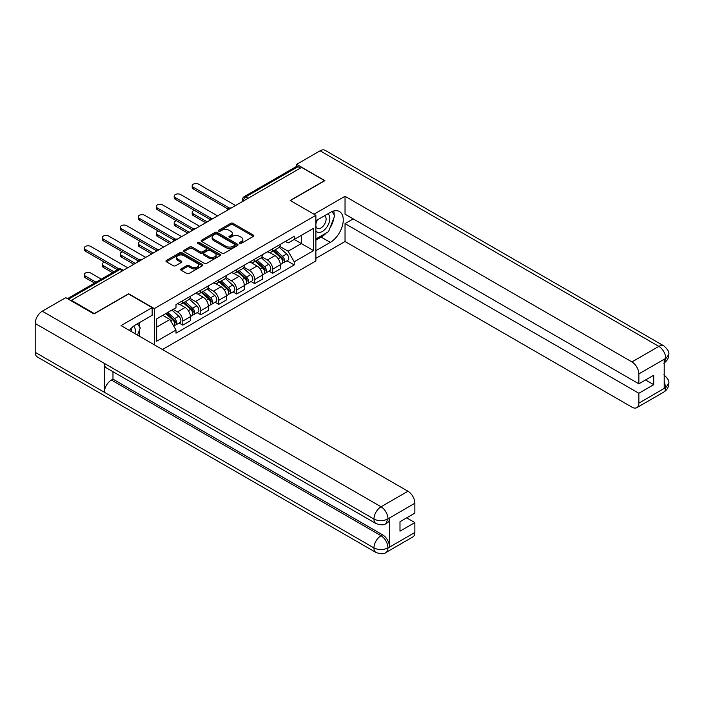 <?xml version="1.0" encoding="UTF-8"?>
<svg xmlns="http://www.w3.org/2000/svg" width="704" height="704" viewBox="0 0 704 704"><rect width="100%" height="100%" fill="white"/><g stroke="black" fill="none" stroke-linecap="round" stroke-linejoin="round"><path stroke-width="1.06" d="M239.756 243.329A1.118 0.642 0 0 0 241.34 243.329L253.352 236.394A1.602 0.924 0 0 0 253.827 235.734A1.602 0.924 0 0 0 253.352 235.083L232.998 223.335A1.602 0.924 0 0 0 230.736 223.335L218.715 230.27A1.118 0.642 0 0 0 218.39 230.727A1.118 0.642 0 0 0 218.715 231.185A1.118 0.642 0 0 0 220.299 231.185L221.857 230.287A5.122 2.957 0 0 1 229.099 230.287L230.789 231.264A5.122 2.957 0 0 1 232.294 233.358A5.122 2.957 0 0 1 230.789 235.444L229.24 236.342A1.118 0.642 0 0 0 228.906 236.799A1.118 0.642 0 0 0 229.24 237.257A1.118 0.642 0 0 0 230.824 237.257L232.373 236.359A5.122 2.957 0 0 1 239.615 236.359L241.314 237.336A5.122 2.957 0 0 1 242.81 239.43A5.122 2.957 0 0 1 241.314 241.516L239.756 242.414A1.118 0.642 0 0 0 239.43 242.871A1.118 0.642 0 0 0 239.756 243.329L239.756 242.414M181.086 268.91A1.602 0.924 0 0 0 180.62 269.562A1.602 0.924 0 0 0 181.086 270.213L186.798 273.513A1.602 0.924 0 0 0 189.059 273.513L202.4 265.804A1.602 0.924 0 0 0 202.875 265.153A1.602 0.924 0 0 0 202.4 264.502L182.046 252.745A1.602 0.924 0 0 0 179.784 252.745L166.434 260.454A1.602 0.924 0 0 0 165.968 261.105A1.602 0.924 0 0 0 166.434 261.756L173.334 265.742A1.602 0.924 0 0 0 175.595 265.742L181.306 262.442A1.602 0.924 0 0 0 181.782 261.791A1.602 0.924 0 0 0 181.306 261.14L177.892 259.16A4.277 2.473 0 0 1 176.634 257.418A4.277 2.473 0 0 1 179.274 255.138A4.277 2.473 0 0 1 183.938 255.666L197.34 263.41A4.277 2.473 0 0 1 198.598 265.153A4.277 2.473 0 0 1 195.958 267.441A4.277 2.473 0 0 1 191.294 266.904L189.059 265.61A1.602 0.924 0 0 0 186.798 265.61L181.086 268.91L181.086 270.213M154.343 308.572L128.647 293.735L94.31 313.562L71.377 300.318L301.594 167.402L324.526 180.646L290.189 200.473L315.885 215.301L154.343 308.572L154.343 344.828M221.971 253.202A1.602 0.924 0 0 0 224.233 253.202L237.574 245.502A1.602 0.924 0 0 0 238.049 244.851A1.602 0.924 0 0 0 237.574 244.191L217.219 232.443A1.602 0.924 0 0 0 214.958 232.443L201.608 240.143A1.602 0.924 0 0 0 201.142 240.803A1.602 0.924 0 0 0 201.608 241.454L221.971 253.202M198.158 243.575A1.118 0.642 0 0 1 199.294 243.725L199.294 242.396L219.991 254.346A1.602 0.924 0 0 1 220.458 254.998A1.602 0.924 0 0 1 219.991 255.658L206.642 263.358A1.602 0.924 0 0 1 204.38 263.358L184.026 251.61L184.026 250.298A1.602 0.924 0 0 0 183.559 250.95A1.602 0.924 0 0 0 184.026 251.61M184.026 250.298L189.737 246.998A1.602 0.924 0 0 1 191.998 246.998L200.253 251.768A1.602 0.924 0 0 0 202.514 251.768L206.307 249.586A1.602 0.924 0 0 0 206.774 248.926A1.602 0.924 0 0 0 206.307 248.274L197.71 243.311A1.118 0.642 0 0 1 197.384 242.854A1.118 0.642 0 0 1 198.07 242.255A1.118 0.642 0 0 1 199.294 242.396M162.466 349.518L315.885 260.938L315.885 215.301M71.377 300.318L71.377 300.916M248.248 198.202L245.828 196.812A3.256 1.883 60 0 0 244.2 196.645L296.393 166.514A3.256 1.883 60 0 1 298.03 166.672L245.828 196.812A3.256 1.883 120 0 0 243.522 200.798L243.522 200.93M300.45 168.071L298.03 166.672M272.677 248.767A7.498 4.33 60 0 1 271.128 252.129L278.731 247.738A7.498 4.33 -120 0 0 280.28 244.376M261.888 256.837L267.379 260.005A7.498 4.33 60 0 1 272.677 269.192L280.28 264.801A7.498 4.33 -120 0 0 274.982 255.614L269.535 252.472M280.28 264.801L280.28 268.858L272.677 273.249L269.034 271.137M271.128 252.129A7.498 4.33 60 0 1 267.432 251.794M272.677 269.192L272.677 273.249M254.698 259.142A7.498 4.33 60 0 1 253.15 262.504L260.753 258.113A7.498 4.33 -120 0 0 262.31 254.751M251.055 281.521L254.698 283.624L262.31 279.233L262.31 275.176A7.498 4.33 -120 0 0 257.004 265.998L251.566 262.856M253.15 262.504A7.498 4.33 60 0 1 249.462 262.17M243.91 267.212L249.401 270.389A7.498 4.33 60 0 1 254.698 279.567L254.698 283.624M236.729 269.518A7.498 4.33 60 0 1 235.171 272.888L242.783 268.497A7.498 4.33 -120 0 0 244.332 265.126M233.077 291.896L236.729 293.999L244.332 289.608L244.332 285.551A7.498 4.33 -120 0 0 239.034 276.373L233.587 273.231M235.171 272.888A7.498 4.33 60 0 1 231.484 272.545M225.931 277.596L231.422 280.764A7.498 4.33 60 0 1 236.729 289.942L236.729 293.999M218.75 279.902A7.498 4.33 60 0 1 217.202 283.263L224.805 278.872A7.498 4.33 -120 0 0 226.354 275.51M215.107 302.271L218.75 304.383L226.354 299.992L226.354 295.935A7.498 4.33 -120 0 0 221.056 286.748L215.609 283.606M217.202 283.263A7.498 4.33 60 0 1 213.506 282.929M207.962 287.971L213.453 291.139A7.498 4.33 60 0 1 218.75 300.318L218.75 304.383M200.781 290.277A7.498 4.33 60 0 1 199.223 293.638L206.826 289.247A7.498 4.33 -120 0 0 208.384 285.886M197.129 312.655L200.781 314.758L208.384 310.367L208.384 306.31A7.498 4.33 -120 0 0 203.078 297.132L197.639 293.982M199.223 293.638A7.498 4.33 60 0 1 195.536 293.304M189.983 298.346L195.474 301.514A7.498 4.33 60 0 1 200.781 310.702L200.781 314.758M182.802 300.652A7.498 4.33 60 0 1 181.254 304.022L188.857 299.631A7.498 4.33 -120 0 0 190.406 296.261M179.159 323.03L182.802 325.134L190.406 320.742L190.406 316.686A7.498 4.33 -120 0 0 185.108 307.507L179.661 304.366M181.254 304.022A7.498 4.33 60 0 1 177.558 303.679M173.122 309.373L177.505 311.898A7.498 4.33 60 0 1 182.802 321.077L182.802 325.134M285.41 241.41L288.121 242.977L313.579 228.272L301.365 235.33L301.365 243.575L288.121 251.222L279.858 246.462M156.649 327.131L169.893 319.484L176 330.062L156.649 341.238L156.649 318.886L176 307.71L176 304.577L294.228 236.324L294.228 239.448L313.579 250.624L294.228 261.8L288.121 251.222M313.579 228.272L313.579 250.624M176 330.062L176 333.186L294.228 264.933L294.228 261.8M169.893 319.484L162.756 315.357M287.003 260.762L294.228 264.933M240.205 243.487L241.314 242.845A5.122 2.957 0 0 0 242.81 240.759L242.81 239.43M232.294 233.358L232.294 234.687A5.122 2.957 0 0 1 230.789 236.773L229.68 237.415M253.352 235.083L253.352 236.394L232.998 224.664A1.602 0.924 0 0 0 230.736 224.664L219.164 231.343M237.574 244.191L237.574 245.502L217.219 233.772A1.602 0.924 0 0 0 214.958 233.772L201.634 241.463M234.749 245.309A1.118 0.642 0 0 0 235.074 244.851A1.118 0.642 0 0 0 234.749 244.394L216.885 234.071A1.118 0.642 0 0 0 215.301 234.071L213.655 235.022A5.122 2.957 0 0 0 212.159 237.107A5.122 2.957 0 0 0 213.655 239.202L225.87 246.25A5.122 2.957 0 0 0 233.112 246.25L234.749 245.309L234.749 246.638A1.118 0.642 0 0 0 235.074 246.18L235.074 244.851M212.159 237.107L212.159 238.436A5.122 2.957 0 0 0 213.655 240.53L213.655 239.202M234.749 246.638L233.112 247.579A5.122 2.957 0 0 1 225.87 247.579L213.655 240.53M184.043 251.618L189.737 248.336L189.737 246.998M206.774 248.926L206.774 250.263A1.602 0.924 0 0 1 206.307 250.914L202.514 253.097A1.602 0.924 0 0 1 200.253 253.097L191.998 248.336A1.602 0.924 0 0 0 189.737 248.336M199.294 243.725L219.974 255.666M208.824 256.714A4.277 2.473 0 0 0 213.488 257.25A4.277 2.473 0 0 0 216.128 254.971A4.277 2.473 0 0 0 214.87 253.22L210.153 250.492A1.602 0.924 0 0 0 207.891 250.492L204.098 252.683A1.602 0.924 0 0 0 203.632 253.334A1.602 0.924 0 0 0 204.098 253.986L208.824 256.714L208.824 258.042A4.277 2.473 0 0 0 213.488 258.579A4.277 2.473 0 0 0 216.128 256.3L216.128 254.971M203.632 253.334L203.632 254.663A1.602 0.924 0 0 0 204.098 255.323L204.098 253.986M208.824 258.042L204.098 255.323M198.598 265.153L198.598 266.482A4.277 2.473 0 0 1 195.958 268.77A4.277 2.473 0 0 1 191.294 268.233L189.059 266.939A1.602 0.924 0 0 0 186.798 266.939L181.104 270.23M176.634 257.418L176.634 258.746A4.277 2.473 0 0 0 177.892 260.498L177.892 259.16M181.289 262.46L177.892 260.498M202.4 264.502L202.4 265.804L182.046 254.082A1.602 0.924 0 0 0 179.784 254.082L166.461 261.774L166.434 260.454M273.196 250.932L280.518 257.47A4.074 2.35 60 0 1 281.802 263.771L280.28 264.642M273.39 251.108L276.839 253.097M194.374 210.346A3.749 2.165 -0 0 0 192.192 212.309A3.749 2.165 -0 0 0 193.283 213.84L207.231 221.892M273.935 250.51L282.084 257.778A1.954 1.126 60 0 1 282.7 260.806A1.954 1.126 60 0 1 282.524 260.876M275.158 249.806L282.48 256.335A4.074 2.35 60 0 1 283.756 262.636A4.074 2.35 60 0 1 282.524 262.768M279.242 247.35L286.625 253.942A4.074 2.35 60 0 1 287.91 260.242L283.756 262.636M205.735 222.754L193.283 215.574A3.749 2.165 180 0 1 192.192 214.042L192.192 212.309M227.832 208.903L193.283 188.962A3.749 2.165 180 0 1 192.192 187.431L192.192 185.698A3.749 2.165 -0 0 0 193.283 187.229L229.319 208.032M235.576 205.524L198.59 184.166A3.749 2.165 -0 0 0 194.506 183.7A3.749 2.165 -0 0 0 192.192 185.698M255.218 261.307L262.548 267.846A4.074 2.35 60 0 1 263.824 274.146L262.302 275.026M255.411 261.483L258.861 263.472M176.396 220.722A3.749 2.165 -0 0 0 174.214 222.684A3.749 2.165 -0 0 0 175.314 224.215L189.253 232.267M255.957 260.885L264.114 268.154A1.954 1.126 60 0 1 264.722 271.181A1.954 1.126 60 0 1 264.546 271.251M257.18 260.181L264.502 266.719A4.074 2.35 60 0 1 265.786 273.011A4.074 2.35 60 0 1 264.554 273.143M261.263 257.726L268.655 264.326A4.074 2.35 60 0 1 269.931 270.618L265.786 273.011M187.757 233.13L175.314 225.949A3.749 2.165 180 0 1 174.214 224.418L174.214 222.684M237.248 271.691L244.57 278.221A4.074 2.35 60 0 1 245.846 284.522L244.332 285.402M237.442 271.858L240.891 273.856M158.426 231.097A3.749 2.165 -0 0 0 156.244 233.068A3.749 2.165 -0 0 0 157.335 234.599L171.283 242.642M237.987 271.26L246.136 278.538A1.954 1.126 60 0 1 246.752 281.556A1.954 1.126 60 0 1 246.567 281.626M239.202 270.556L246.532 277.094A4.074 2.35 60 0 1 247.808 283.395A4.074 2.35 60 0 1 246.576 283.527M243.294 268.11L250.677 274.701A4.074 2.35 60 0 1 251.953 281.002L247.808 283.395M169.778 243.514L157.335 236.324A3.749 2.165 180 0 1 156.244 234.793L156.244 233.068M326.269 232.989A18.33 10.586 120 0 1 321.182 237.125L330.29 242.378A18.33 10.586 120 0 0 342.267 226.222A18.33 10.586 120 0 0 339.451 211.534A18.33 10.586 120 0 0 330.29 212.441L315.885 220.757M330.29 242.378L315.885 250.694M315.885 258.342L345.039 241.516L345.039 223.617L638.862 393.254L638.862 403.163L665.931 387.394L664.206 388.203L664.206 359.594L665.764 358.362L638.862 373.894A9.777 5.641 -120 0 0 631.946 361.926L658.847 346.386L320.091 150.806L296.639 164.349L324.87 180.646L290.365 200.57M353.214 218.9L345.039 223.617M645.542 379.949L653.726 384.674L653.726 375.223L638.862 383.812L345.039 214.174L345.039 196.275L631.946 361.926M313.984 214.21L345.039 196.275M345.039 241.516L631.946 407.158A9.777 5.641 -120 0 0 636.83 407.642A9.777 5.641 -120 0 0 638.862 403.163M320.091 150.806A10.023 5.782 -60 0 1 325.098 150.313L663.863 345.893A10.023 5.782 -60 0 0 658.847 346.386A9.777 5.641 60 0 1 665.764 358.362M296.639 166.408L296.639 164.349M638.862 383.812L638.862 373.894M653.726 384.674L638.862 393.254M329.903 228.193A18.33 10.586 120 0 0 333.854 218.029M334.145 214.746A18.33 10.586 120 0 0 333.696 211.006M321.182 237.125L315.885 240.187M664.206 381.357L665.764 387.306M663.863 374.827C667.797 378.365 669.442 381.19 668.8 383.31L665.949 387.394M663.863 345.893C667.788 349.395 669.434 352.246 668.8 354.446L665.94 358.459M376.033 523.574A10.023 5.782 -60 0 1 373.956 519.05C378.576 521.268 383.178 521.25 387.781 518.998L385.933 523.565C384.296 525.228 380.996 525.228 376.033 523.574L106.41 367.91A10.023 5.782 -60 0 1 104.333 363.387L35.2 323.47A10.023 5.782 -60 0 1 42.284 311.194L65.736 297.66L93.966 313.958L128.533 293.999L152.152 307.639L152.152 315.286L135.793 324.738A18.33 10.586 120 0 0 129.369 330.405M152.152 307.639L121.044 325.6L407.95 491.242A9.777 5.641 60 0 1 414.867 503.219L414.867 513.128L399.995 521.717L399.995 531.159L414.867 522.579L414.867 532.488A9.777 5.641 60 0 1 412.834 536.967L385.933 552.499A9.777 5.641 -120 0 0 387.957 548.02L414.867 532.488M139.19 336.081L143.053 338.307M139.594 335.843L139.594 329.701M139.594 326.955L139.594 322.538M385.933 552.499C384.375 554.154 381.075 554.162 376.033 552.508L37.277 356.928A10.023 5.782 -60 0 1 35.2 352.343L104.333 392.26A10.023 5.782 -60 0 1 111.417 380.054L381.049 535.718L382.598 534.82A9.777 5.641 60 0 1 389.514 546.797L389.514 518.188A9.777 5.641 60 0 1 387.49 522.667L385.933 523.565M35.2 323.47L35.2 352.343M42.284 311.194L381.049 506.774A10.023 5.782 -60 0 0 373.956 519.05L104.333 363.387L104.333 392.26L373.956 547.923C378.558 550.15 383.17 550.15 387.79 547.923L387.957 548.02M414.867 522.579L406.683 517.854M112.974 371.694L112.974 379.148L382.598 534.82M112.974 379.148L111.417 380.054M315.885 230.938A10.595 6.116 120 0 0 324.306 230.023A10.595 6.116 120 0 0 329.824 218.495A10.595 6.116 120 0 0 327.906 213.822M316.774 220.246A10.595 6.116 120 0 0 315.885 222.156M315.885 225.694A7.251 4.189 120 0 0 317.346 228.316A7.251 4.189 120 0 0 322.934 226.371A7.251 4.189 120 0 0 326.102 219.076A7.251 4.189 120 0 0 324.597 215.75A7.251 4.189 120 0 0 324.579 215.741M317.372 219.903A7.251 4.189 120 0 0 315.885 224.242M331.945 211.605L334.778 215.635L328.557 231.669L316.122 238.85M134.974 333.643A10.595 6.116 120 0 0 135.326 330.792A10.595 6.116 120 0 0 133.575 326.234M131.595 331.69A7.251 4.189 120 0 0 131.604 331.364A7.251 4.189 120 0 0 130.856 328.715M137.386 323.814L140.281 327.932L137.5 335.104M209.854 219.278L175.314 199.338A3.749 2.165 180 0 1 174.214 197.806L174.214 196.082A3.749 2.165 -0 0 0 175.314 197.604L211.341 218.407M217.598 215.899L180.611 194.55A3.749 2.165 -0 0 0 176.528 194.075A3.749 2.165 -0 0 0 174.214 196.082M191.875 229.654L157.335 209.713A3.749 2.165 180 0 1 156.244 208.182L156.244 206.457A3.749 2.165 -0 0 0 157.335 207.988L193.362 228.782M199.628 226.283L162.642 204.926A3.749 2.165 -0 0 0 158.55 204.459A3.749 2.165 -0 0 0 156.244 206.457M219.27 282.066L226.6 288.605A4.074 2.35 60 0 1 227.876 294.906L226.354 295.777M219.463 282.242L222.913 284.231M140.448 241.481A3.749 2.165 -0 0 0 138.266 243.443A3.749 2.165 -0 0 0 139.366 244.974L153.305 253.026M220.009 281.644L228.158 288.913A1.954 1.126 60 0 1 228.774 291.94A1.954 1.126 60 0 1 228.598 292.01M221.232 280.94L228.554 287.47A4.074 2.35 60 0 1 229.83 293.77A4.074 2.35 60 0 1 228.606 293.902M225.315 278.485L232.707 285.076A4.074 2.35 60 0 1 233.983 291.377L229.83 293.77M151.809 253.889L139.366 246.699A3.749 2.165 180 0 1 138.266 245.177L138.266 243.443M201.3 292.442L208.622 298.98A4.074 2.35 60 0 1 209.898 305.281L208.384 306.161M201.494 292.618L204.934 294.606M122.478 251.856A3.749 2.165 -0 0 0 120.287 253.818A3.749 2.165 -0 0 0 121.387 255.35L135.326 263.402M202.039 292.019L210.188 299.288A1.954 1.126 60 0 1 210.804 302.315A1.954 1.126 60 0 1 210.619 302.386M203.254 291.315L210.584 297.854A4.074 2.35 60 0 1 211.86 304.146A4.074 2.35 60 0 1 210.628 304.278M207.337 288.86L214.729 295.451A4.074 2.35 60 0 1 216.005 301.752L211.86 304.146M133.83 264.264L121.387 257.083A3.749 2.165 180 0 1 120.287 255.552L120.287 253.818M183.322 302.826L190.643 309.355A4.074 2.35 60 0 1 191.928 315.656L190.406 316.536M183.515 302.993L186.965 304.982M104.5 262.231A3.749 2.165 -0 0 0 102.318 264.202A3.749 2.165 -0 0 0 103.409 265.725L113.978 271.832M184.061 302.394L192.21 309.672A1.954 1.126 60 0 1 192.826 312.69A1.954 1.126 60 0 1 192.65 312.761M185.284 301.69L192.606 308.229A4.074 2.35 60 0 1 193.882 314.53A4.074 2.35 60 0 1 192.65 314.662M189.367 299.235L196.75 305.835A4.074 2.35 60 0 1 198.035 312.136L193.882 314.53M112.482 272.694L103.409 267.458A3.749 2.165 180 0 1 102.318 265.927L102.318 264.202M173.906 240.038L139.366 220.097A3.749 2.165 180 0 1 138.266 218.566L138.266 216.832A3.749 2.165 -0 0 0 139.366 218.363L175.393 239.166M181.65 236.658L144.663 215.301A3.749 2.165 -0 0 0 140.58 214.834A3.749 2.165 -0 0 0 138.266 216.832M155.927 250.413L121.387 230.472A3.749 2.165 180 0 1 120.287 228.941L120.287 227.207A3.749 2.165 -0 0 0 121.387 228.738L157.414 249.542M163.671 247.034L126.685 225.685A3.749 2.165 -0 0 0 122.602 225.21A3.749 2.165 -0 0 0 120.287 227.207M137.949 260.788L103.409 240.847A3.749 2.165 180 0 1 102.318 239.316L102.318 237.591A3.749 2.165 -0 0 0 103.409 239.122L139.445 259.917M145.702 257.409L108.715 236.06A3.749 2.165 -0 0 0 104.632 235.594A3.749 2.165 -0 0 0 102.318 237.591M165.792 313.597L172.674 319.739A4.074 2.35 60 0 1 173.95 326.031L173.747 326.154M165.862 313.562L168.986 315.366M101.306 279.145L90.737 273.046A3.749 2.165 -0 0 0 86.654 272.58A3.749 2.165 -0 0 0 84.339 274.578A3.749 2.165 -0 0 0 85.439 276.109L96.008 282.207M166.531 313.174L174.24 320.047A1.954 1.126 60 0 1 174.847 323.066A1.954 1.126 60 0 1 174.671 323.145M167.754 312.47L174.627 318.604A4.074 2.35 60 0 1 175.912 324.905A4.074 2.35 60 0 1 174.68 325.037M171.899 310.077L178.781 316.21A4.074 2.35 60 0 1 180.057 322.511L175.912 324.905M94.503 283.07L85.439 277.834A3.749 2.165 180 0 1 84.339 276.302L84.339 274.578M117.55 269.764L85.439 251.222A3.749 2.165 180 0 1 84.339 249.7L84.339 247.966A3.749 2.165 -0 0 0 85.439 249.498L119.161 268.963M127.723 267.793L90.737 246.435A3.749 2.165 -0 0 0 86.654 245.969A3.749 2.165 -0 0 0 84.339 247.966M243.637 200.869L243.522 200.798A3.256 1.883 0 0 1 242.572 199.47L242.572 201.485M200.781 310.702L208.384 306.31M218.75 300.318L226.354 295.935M236.729 289.942L244.332 285.551M254.698 279.567L262.31 275.176M182.802 321.077L190.406 316.686M177.505 311.898L185.108 307.507M195.474 301.514L203.078 297.132M213.453 291.139L221.056 286.748M231.422 280.764L239.034 276.373M249.401 270.389L257.004 265.998M267.379 260.005L274.982 255.614M230.877 208.234A3.256 1.883 120 0 0 229.442 209.07M212.907 218.61A3.256 1.883 120 0 0 211.464 219.446M194.929 228.994A3.256 1.883 120 0 0 193.486 229.821M176.95 239.369A3.256 1.883 120 0 0 175.516 240.196M158.981 249.744A3.256 1.883 120 0 0 157.538 250.58M141.002 260.128A3.256 1.883 120 0 0 139.568 260.955M122.426 270.855L120.006 269.456L68.446 299.226M123.376 270.301L121.634 269.289A3.256 1.883 120 0 0 120.006 269.456A3.256 1.883 60 0 0 118.378 269.289L67.487 298.672M241.314 242.845L241.314 241.516M229.24 237.257L229.24 236.342M230.789 236.773L230.789 235.444M218.715 231.185L218.715 230.27M230.736 224.664L230.736 223.335M232.998 224.664L232.998 223.335M201.608 241.454L201.608 240.143M214.958 233.772L214.958 232.443M217.219 233.772L217.219 232.443M225.87 247.579L225.87 246.25M233.112 247.579L233.112 246.25M191.998 248.336L191.998 246.998M200.253 253.097L200.253 251.768M202.514 253.097L202.514 251.768M206.307 250.914L206.307 249.586M219.991 255.658L219.991 254.346M186.798 266.939L186.798 265.61M189.059 266.939L189.059 265.61M191.294 268.233L191.294 266.904M181.306 262.442L181.306 261.14M179.784 254.082L179.784 252.745M182.046 254.082L182.046 252.745M280.518 257.47L278.238 258.79M283.105 259.908L282.374 260.33M286.625 253.942L282.48 256.335M193.283 215.574L193.283 213.84M193.283 187.229L193.283 188.962M262.548 267.846L260.26 269.166M265.126 270.283L264.396 270.706M268.655 264.326L264.502 266.719M175.314 225.949L175.314 224.215M244.57 278.221L242.29 279.541M247.157 280.667L246.418 281.09M250.677 274.701L246.532 277.094M157.335 236.324L157.335 234.599M668.8 383.346C668.686 387.174 667.005 390.095 663.74 392.11A9.777 5.641 -120 0 0 665.764 387.631M664.206 362.842L665.764 358.697M389.514 546.797L387.798 547.923M414.867 503.219L387.79 518.989M387.957 519.086L389.514 518.188M387.957 518.751A9.777 5.641 60 0 0 381.049 506.774L407.95 491.242M376.033 552.508A10.023 5.782 -60 0 1 373.956 547.923A10.023 5.782 -60 0 1 381.049 535.718C385.202 538.507 387.508 542.494 387.957 547.694M175.314 197.604L175.314 199.338M157.335 207.988L157.335 209.713M226.6 288.605L224.312 289.925M229.178 291.042L228.448 291.465M232.707 285.076L228.554 287.47M139.366 246.699L139.366 244.974M208.622 298.98L206.334 300.3M211.209 301.418L210.47 301.84M214.729 295.451L210.584 297.854M121.387 257.083L121.387 255.35M190.643 309.355L188.364 310.675M193.23 311.793L192.491 312.224M196.75 305.835L192.606 308.229M103.409 267.458L103.409 265.725M139.366 218.363L139.366 220.097M121.387 228.738L121.387 230.472M103.409 239.122L103.409 240.847M172.674 319.739L170.702 320.874M175.252 322.177L174.522 322.599M178.781 316.21L174.627 318.604M85.439 277.834L85.439 276.109M85.439 249.498L85.439 251.222M231.158 208.076A3.256 3.256 0 0 0 226.97 210.487M213.18 218.451A3.256 3.256 0 0 0 209 220.871M195.202 228.835A3.256 3.256 0 0 0 191.022 231.246M177.232 239.21A3.256 3.256 0 0 0 173.052 241.622M159.254 249.586A3.256 3.256 0 0 0 155.074 251.997M141.284 259.961A3.256 3.256 0 0 0 137.095 262.381M121.634 269.289A3.256 3.256 0 0 0 118.378 269.289M244.2 196.645A3.256 3.256 0 0 0 242.572 199.47M636.83 407.642L663.74 392.11M668.8 354.473C668.668 358.274 666.978 361.17 663.74 363.167"/></g></svg>
